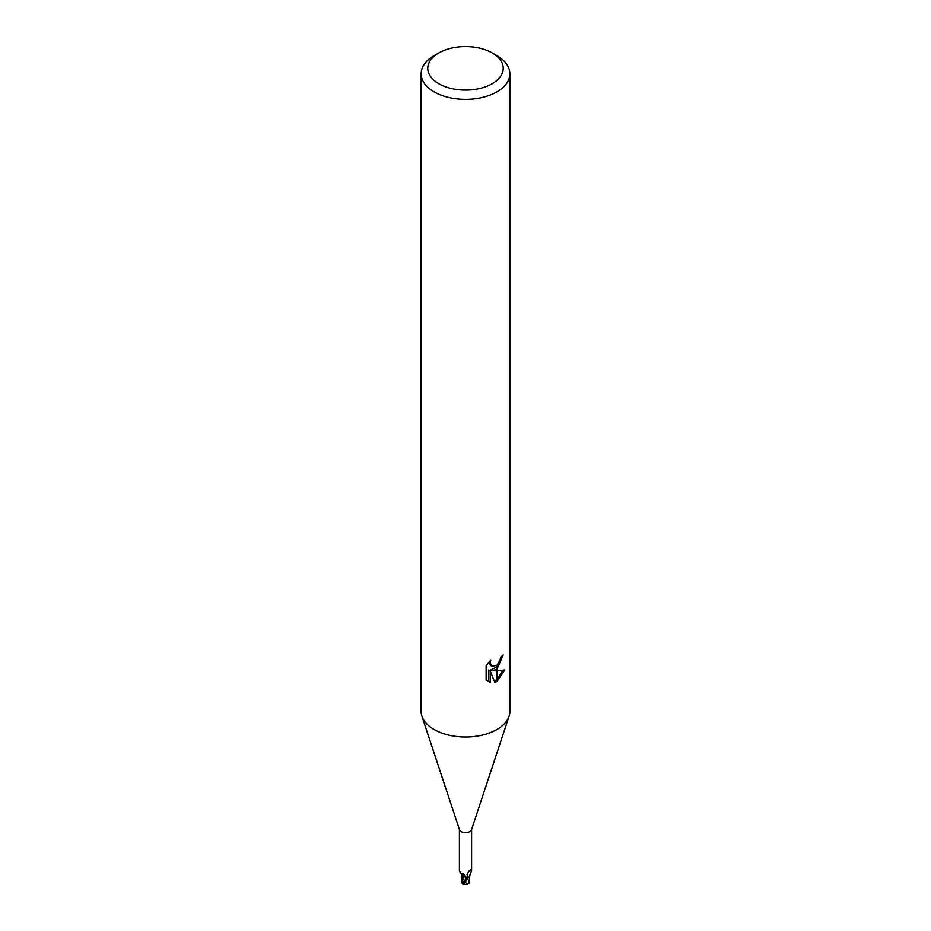 <?xml version="1.0" encoding="UTF-8"?>
<svg xmlns="http://www.w3.org/2000/svg" width="931" height="931" viewBox="0 0 931 931"><rect width="100%" height="100%" fill="white"/><g stroke="black" fill="none" stroke-linecap="round" stroke-linejoin="round"><path stroke-width="1.4" d="M509.024 716.381L471.493 829.8A6.098 3.526 180 0 1 469.818 831.627A6.098 3.526 180 0 1 463.708 832.512A6.098 3.526 180 0 1 459.507 829.8L421.976 716.381M459.402 829.474L459.402 870.799L460.577 873.057L463.603 873.697L466.466 877.549A2.863 1.653 0 0 0 463.847 876.187A5.714 3.293 180 0 1 461.136 873.394M466.524 877.7L466.571 877.898A6.098 3.526 180 0 0 468.793 877.386L467.374 876.816L467.094 874.081L469.352 870.601L470.516 869.88L471.598 870.799L471.598 829.474M492.173 83.72A37.717 21.774 180 0 1 438.827 83.72A37.717 21.774 180 0 1 438.827 52.927L438.827 52.927A37.717 21.774 180 0 1 492.173 52.927A37.717 21.774 180 0 1 492.173 83.72M434.125 55.651L438.827 52.927L434.125 55.651A44.374 25.614 180 0 0 421.126 73.758A44.374 25.614 180 0 0 448.521 97.429A44.374 25.614 180 0 0 496.875 91.878A44.374 25.614 180 0 0 509.874 73.758A44.374 25.614 180 0 0 496.875 55.651L492.173 52.927M509.874 73.758L509.874 711.4A44.374 25.614 180 0 1 496.875 729.508A44.374 25.614 180 0 1 448.521 735.059A44.374 25.614 180 0 1 421.126 711.4L421.126 73.758M492.627 670.727L496.654 670.844L496.654 681.573L494.792 682.33L490.183 670.855L490.183 682.435L486.133 680.049L486.133 665.77L490.8 659.986L490.172 662.825L491.894 666.212L496.654 665.467L496.654 669.284L492.627 670.727L491.044 669.82L496.654 667.062M496.654 665.467A7.087 4.096 120 0 0 497.096 665.095L500.087 660.172L500.552 657.205A44.374 25.614 0 0 0 503.252 654.958L497.096 668.958A11.661 6.738 -60 0 1 496.654 669.284M497.096 681.329L497.096 670.844L504.777 669.948L497.096 681.329A16.06 9.275 -60 0 1 496.654 681.573M497.096 666.596L501.46 656.495M497.096 668.97L497.096 665.095M491.894 666.212L490.311 665.293L488.589 662.36M487.274 681.05L488.589 681.504L488.589 669.924L490.183 670.855M494.291 681.038L496.654 679.665M497.096 679.304L502.693 670.401M488.589 681.515L490.183 682.435M471.54 870.962L469.829 875.07A5.714 3.293 180 0 1 468.793 877.386M467.374 876.816A6.878 6.61 6.5 0 1 467.956 872.556M468.933 871.16A6.878 6.61 6.5 0 1 470.516 869.88L469.352 870.601L470.516 869.88M463.847 876.187A7.239 4.166 -177.8 0 0 461.508 873.336M509.082 716.207A44.374 25.614 180 0 1 496.875 729.508M468.863 883.053L468.875 883.216A6.447 4.061 14.2 0 1 468.747 883.251L467.979 884.008L465.628 882.635A6.331 3.654 180 0 1 464.65 882.611A5.505 0.803 136.3 0 0 463.847 884.287A6.424 6.424 0 0 0 467.979 884.008M465.453 881.89L467.921 878.003A6.657 3.84 180 0 1 466.652 878.212L462.672 883.833L462.067 883.065L463.813 876.199L466.699 878.364M462.672 884.078L462.672 884.078A6.657 6.657 0 0 0 463.673 884.45A5.761 0.838 -43.7 0 1 465.197 881.89L464.65 882.611M462.672 883.833L462.276 881.866M462.37 875.338L463.813 876.199M462.358 875.431L462.032 879.946L461.194 873.662M465.628 882.635L466.07 880.156M468.77 883.205L469.794 875.966M467.921 878.003L469.759 876.106M468.921 882.041L468.724 883.263M468.933 882.285L468.7 883.496L468.933 882.285M463.242 882.902L466.443 877.549M465.197 881.89A6.657 3.84 180 0 1 464.138 881.808M461.276 873.301L460.577 873.057M463.545 882.425L463.01 883.205M461.997 882.669L461.985 878.969M469.003 882.681L469.015 880.47"/></g></svg>
